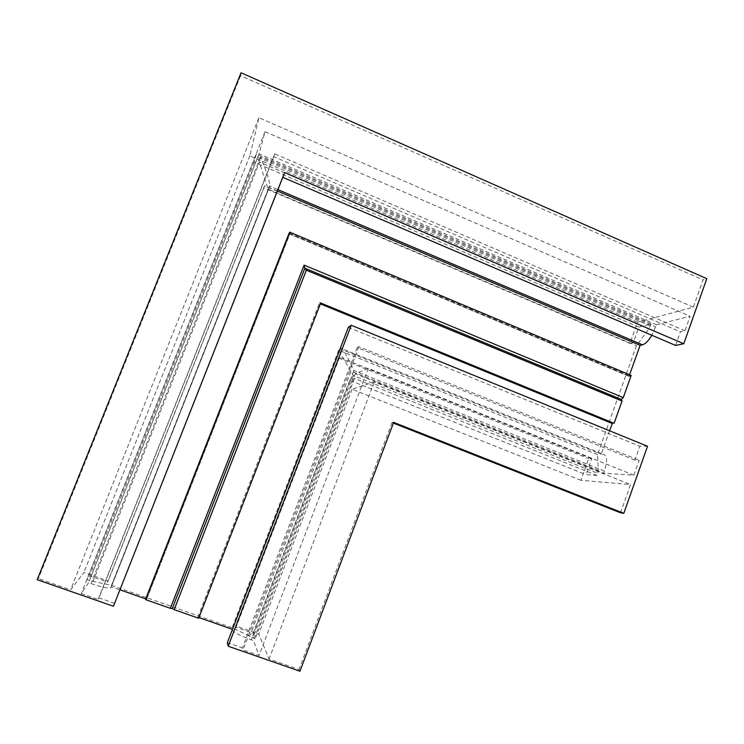<?xml version="1.0" encoding="UTF-8"?>
<svg xmlns="http://www.w3.org/2000/svg" width="744" height="744" viewBox="0 0 744 744"><rect width="100%" height="100%" fill="white"/><g stroke="black" fill="none" stroke-linecap="round" stroke-linejoin="round"><path stroke-width="0.56" stroke-dasharray="3.72 2.79" d="M620.524 512.821L630.521 484.567L580.887 480.289L588.662 458.611L591.694 458.704L585.984 474.663L597.014 475.444L598.334 470.264L597.506 454.603L636.455 345.746L648.777 329.034L651.149 323.873L638.845 327.072L633.256 342.659L629.954 343.412L637.534 322.245L693.334 307.132L702.978 279.874L706.8 278.665M675.58 345.43L680.407 331.815L684.964 330.773L690.106 316.256L656.515 324.803L651.846 335.274M629.582 374.762L629.331 376.473L631.191 375.441M614.079 423.317L612.628 422.713M609.559 430.767L601.171 454.249L603.375 454.296C607.188 455.347 607.513 460.927 604.361 471.036L603.579 473.221L633.851 475.174L639.124 460.285L634.93 460.145L639.849 446.261L647.522 446.27M241.047 72.773L240.582 75.702L702.978 279.874M597.014 475.444L354.488 378.473L349.708 380.333L585.984 474.663M597.506 454.603L338.65 350.164L353.168 375.45L597.758 473.342M650.414 325.918L257.675 157.226L268.184 189.218L636.455 345.746M638.845 327.072L254.216 162.266L256.317 154.129L651.149 323.873M629.954 343.412L263.878 187.841L264.52 185.823L633.256 342.659M693.334 307.132L258.921 117.719L249.863 155.859L637.534 322.245M684.964 330.773L274.694 153.841L273.783 156.668L680.407 331.815M656.515 324.803L259.089 153.841L265.022 131.688L690.106 316.256M277.391 191.031L269.235 187.562L269.821 185.563C269.57 180.606 266.473 171.12 260.512 157.077L655.752 326.932M339.766 348.704L601.171 454.249M604.361 471.036L353.902 370.568C347.327 356.06 342.9 348.592 340.64 348.173L340.259 348.406M320.366 303.877L319.669 302.399L320.701 303.022M591.694 458.704L339.608 357.278L338.381 357.957L588.662 458.611M580.887 480.289L352.089 389.252L374.269 381.914L630.521 484.567M393.39 423.103L392.014 422.555L393.66 422.378M348.332 327.36L639.849 446.261M634.93 460.145L357.185 347.634L358.887 346.676L639.124 460.285M633.851 475.174L368.336 368.327L355.279 373.73L603.579 473.221M289.695 232.175L289.797 234.137L289.258 233.3M299.953 671.228L299.014 669.451L269.086 659.017L258.763 634.037L235.625 625.899L236.062 627.322L253.118 633.33L255.211 638.771L232.119 627.75L111.498 585.342L89.354 580.543L86.992 579.706L89.717 575.837L107.592 582.124L108.178 581.027L83.895 572.48L70.596 589.834L38.381 578.6L37.2 579.697M232.286 629.805L232.407 630.261C234.016 632.577 240.256 635.739 251.137 639.747L253.481 640.565L259.042 655.52L243.009 649.931L242.404 647.922L227.348 642.667M198.713 618.273L197.792 617.297L198.974 617.585M145.88 598.939L146.605 599.357L145.601 599.627M114.66 603.356L98.98 597.888L98.143 599.432L81.263 593.545L88.564 582.738L91.019 583.594C101.584 587.146 108.15 588.56 110.716 587.825L111.33 586.793L119.998 589.843M240.582 75.702L38.381 578.6M349.708 380.333L253.118 633.33M339.608 357.278L236.062 627.322M354.488 378.473L255.211 638.771M338.65 350.164L232.119 627.75M268.184 189.218L111.498 585.342M256.317 154.129L86.992 579.706M254.216 162.266L89.717 575.837M264.52 185.823L107.592 582.124M263.878 187.841L108.178 581.027M249.863 155.859L83.895 572.48M258.921 117.719L70.596 589.834M273.783 156.668L98.98 597.888M274.694 153.841L98.143 599.432M265.022 131.688L81.263 593.545M259.089 153.841L88.564 582.738M338.381 357.957L235.625 625.899M352.089 389.252L258.763 634.037M374.269 381.914L269.086 659.017M392.014 422.555L299.014 669.451M357.185 347.634L242.404 647.922M358.887 346.676L243.009 649.931M368.336 368.327L259.042 655.52M355.279 373.73L253.481 640.565M269.235 187.562L111.33 586.793M249.621 636.585L351.019 371.135L598.334 470.264M92.907 581.557L259.544 162.118L648.777 329.034M110.93 587.602L269.728 186.13L277.949 189.636M232.407 630.261L340.64 348.173L603.375 454.296M197.802 617.362L319.715 302.399L612.907 422.62M146.587 599.366L289.807 234.072L629.415 376.436M289.314 233.142L629.247 375.683M353.168 375.45L252.969 637.98M257.675 157.226L89.354 580.543M260.512 157.077L91.019 583.594M320.097 303.766L198.695 617.483M353.902 370.568L251.137 639.747M319.669 302.399L612.814 422.601M629.331 376.473L289.797 234.137L146.605 599.357M269.821 185.563L110.716 587.825M197.792 617.297L319.66 302.436"/><path stroke-width="1.12" d="M284.608 172.562L113.441 606.258L37.2 579.697L241.047 72.773L706.8 278.665L683.773 343.765L675.58 345.43L282.804 177.323L284.608 172.562L683.773 343.765M651.846 335.274C648.47 340.817 645.355 343.998 642.491 344.807L640.1 345.328L629.582 374.762M631.191 375.441L623.267 397.612L621.352 399.463L622.04 401.044L614.079 423.317L320.701 303.022L198.713 618.273L174.17 609.662L172.301 608.471L170.367 608.322L145.601 599.627L289.695 232.175L631.191 375.441M612.628 422.713L609.559 430.767M351.27 325.277L228.185 646.229L227.348 642.667L348.332 327.36L351.27 325.277L647.522 446.27L623.807 513.323L620.524 512.821L393.39 423.103M340.259 348.406L232.286 629.805M622.04 401.044L306.342 270.212L304.845 268.221L621.352 399.463M228.185 646.229L299.953 671.228L393.66 422.378L623.807 513.323M277.391 191.031L640.1 345.328M172.301 608.471L304.845 268.221L304.11 265.124L623.267 397.612M198.974 617.585L232.119 629.229M119.998 589.843L145.88 598.939M113.441 606.258L282.804 177.323M306.342 270.212L174.17 609.662M304.11 265.124L170.367 608.322M277.949 189.636L642.491 344.807M320.366 303.877L612.173 423.476M289.156 233.077L145.703 598.874"/></g></svg>
